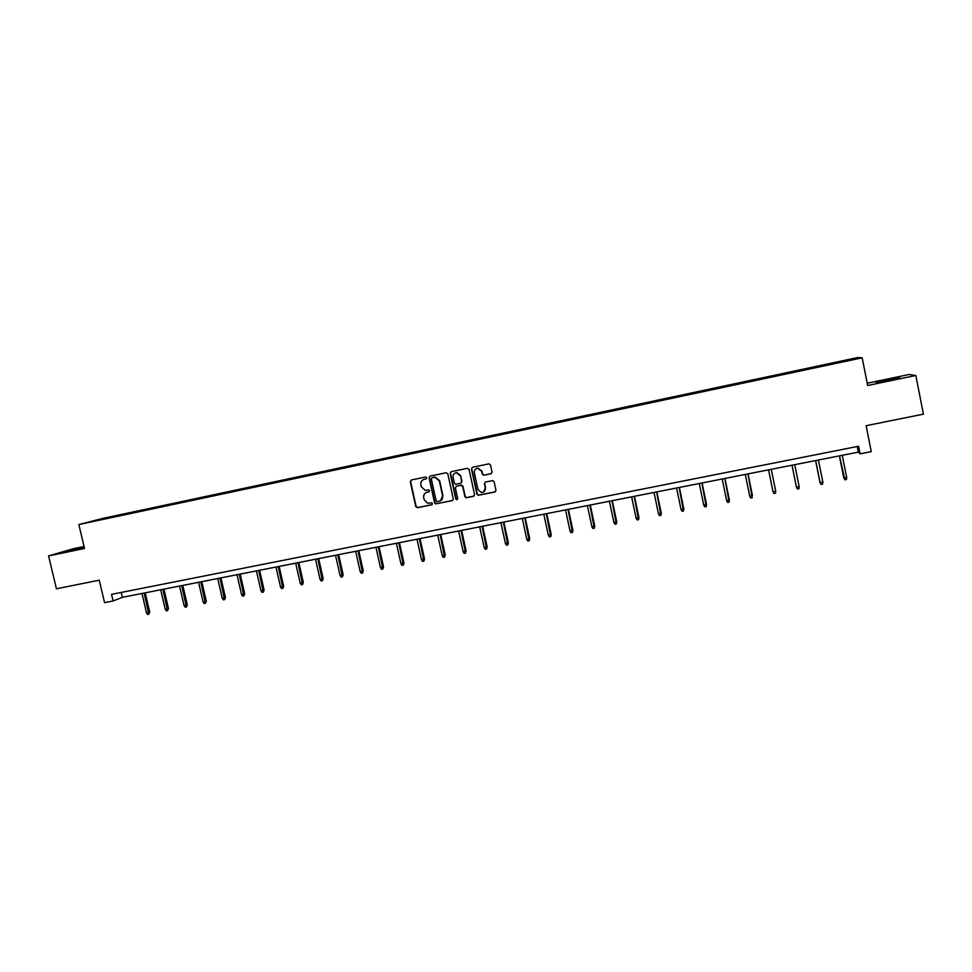 <?xml version="1.0" encoding="UTF-8"?>
<svg xmlns="http://www.w3.org/2000/svg" width="972" height="972" viewBox="0 0 972 972"><rect width="100%" height="100%" fill="white"/><g stroke="black" fill="none" stroke-linecap="round" stroke-linejoin="round"><path stroke-width="1.46" d="M426.793 477.799L425.627 477.021L411.302 479.998L410.269 481.662L415.761 506.606L417.413 507.724L431.726 504.808L432.467 503.654L431.69 502.876L427.619 503.229L424.157 499.693L423.695 497.603C423.367 494.857 424.472 493.083 427.036 492.282L428.895 491.893L429.624 490.726L428.761 489.937L425.238 490.398L421.313 486.778L420.864 484.7C420.524 481.942 421.641 480.168 424.205 479.354L426.052 478.965L426.793 477.799M886.671 379.845L876.039 382.373L899.708 377.829L886.671 379.845M84.175 547.054L69.316 550.674L84.321 547.698M490.957 473.789L492.039 472.1L490.495 464.993L488.989 463.838L472.55 467.253L471.481 468.941L476.96 494.177L478.212 495.319L494.894 491.99L495.975 490.313L494.116 481.735L492.731 480.581L485.465 482.039L484.384 483.728L485.307 487.968C485.49 490.836 484.178 492.354 481.359 492.537L477.945 489.475L474.336 472.854C474.093 470.266 475.235 468.735 477.75 468.273L481.699 471.335L482.306 474.105L483.716 475.259L491.395 473.619M84.042 546.507L73.216 548.755L48.6 555.935L56.425 588.801L99.253 580.175L104.563 602.664L113.092 600.975L111.525 594.366L858.592 446.245L860.099 453.851L871.264 451.652L866.125 425.7L923.4 414.157L915.843 375.484L909.221 374.475L867.206 383.235M48.6 555.935L84.503 548.463L78.854 524.564L862.176 357.817L867.656 385.507L915.843 375.484M447.813 473.862L446.148 472.744L430.122 476.086L429.077 477.762L434.569 502.791L435.663 503.897L452.235 500.653L453.292 498.976L447.813 473.862M451.251 471.687L467.398 468.322L469.075 469.44L474.555 494.663L473.486 496.34L466.11 497.761L464.895 496.619L462.672 486.425L461.007 485.307L456.427 486.243L455.37 487.92L457.678 498.527L456.597 499.705L455.771 498.915L450.194 473.364L451.251 471.687M78.854 524.564L102.607 518.441L857.766 357.526L862.176 357.817M827.415 364.974L827.281 364.257L818.084 366.213L99.703 519.364L780.346 374.985M827.281 364.257L855.615 358.838L780.334 374.876M113.092 600.975L122.411 597.33L858.325 452.138L860.099 453.851M121.257 592.434L122.411 597.33M857.207 446.513L858.325 452.138M396.698 456.646L396.552 456.014M417.389 452.272L417.243 451.603M438.238 447.825L438.093 447.169M459.246 443.353L459.1 442.697M480.411 438.846L480.265 438.178M501.734 434.314L501.588 433.646M523.228 429.733L523.082 429.065M544.879 425.128L544.733 424.448M566.688 420.475L566.555 419.807M588.68 415.797L588.534 415.117M610.841 411.083L610.695 410.403M633.161 406.332L633.015 405.64M655.663 401.533L655.517 400.853M678.347 396.71L678.201 396.017M701.201 391.838L701.055 391.145M724.237 386.941L724.091 386.236M747.456 381.996L747.31 381.291M779.909 375.083L779.763 374.378M803.565 370.04L803.431 369.336M426.052 478.965L423.683 479.488M426.368 492.476L428.895 491.893M411.29 479.998L410.621 481.529L416.113 506.448L417.766 507.554L432.103 504.638M430.086 476.086L429.417 477.629L434.897 502.621L436.562 503.739L452.721 500.446M432.042 477.726L431.313 478.892L436.124 500.872L436.914 501.649L439.247 501.248C441.823 500.446 442.94 498.672 442.612 495.914L439.32 480.873L434.885 477.228L432.078 477.702M440.413 500.835L442.612 495.914M432.382 477.592L435.213 477.094L439.66 480.739L442.94 495.769M456.293 486.279L461.664 485.137L462.976 486.279L465.199 496.473L466.414 497.603L473.984 496.121M451.19 471.699L450.51 473.243L456.087 498.758L457.326 499.523M460.363 475.83L456.524 472.769C453.973 473.182 452.818 474.713 453.061 477.337L454.337 483.169L455.661 484.311L460.57 483.351L461.639 481.662L460.679 475.697L456.828 472.635L455.406 472.975M461.007 483.169L461.639 481.662M460.679 475.697L461.943 481.529M476.657 468.504L478.042 468.14L481.99 471.201L482.586 473.984L484.007 475.126L491.237 473.656M483.546 492.051L485.307 487.968M485.271 482.088L484.676 483.582L485.587 487.823M472.453 467.277L471.772 468.82L477.252 494.019L478.929 495.137L495.416 491.771M149.724 612.117L148.825 614.243L147.623 614.474L146.529 612.992L149.724 612.117L145.217 592.835M148.825 614.243L144.111 593.054M146.529 612.992L141.961 593.479M168.448 608.496L167.573 610.623L166.358 610.853L165.264 609.371L168.448 608.496L163.94 589.141M167.573 610.623L162.871 589.348M165.264 609.371L160.696 589.773M187.304 604.851L186.442 606.978L185.227 607.208L184.133 605.714L187.304 604.851L182.797 585.423M186.442 606.978L181.752 585.618M184.133 605.714L179.565 586.055M206.295 601.17L205.457 603.308L204.229 603.539L203.136 602.033L206.295 601.17L201.787 581.669M205.457 603.308L200.779 581.876M203.136 602.033L198.58 582.301M225.431 597.476L224.605 599.603L223.378 599.846L222.284 598.339L225.431 597.476L220.923 577.903M224.605 599.603L219.939 578.085M222.284 598.339L217.716 578.522M244.689 593.746L243.887 595.885L242.648 596.128L241.566 594.609L244.689 593.746L240.181 574.1M243.887 595.885L239.234 574.282M241.566 594.609L236.998 574.719M264.092 589.992L263.315 592.13L262.063 592.373L260.982 590.855L264.092 589.992L259.597 570.272M263.315 592.13L258.674 570.442M260.982 590.855L256.426 570.892M283.642 586.213L282.876 588.352L281.625 588.595L280.544 587.064L283.642 586.213L279.134 566.409M282.876 588.352L278.247 566.591M280.544 587.064L275.987 567.028M303.325 582.398L302.584 584.549L301.32 584.792L300.239 583.261L303.325 582.398L298.829 562.521M302.584 584.549L297.967 562.691M300.239 583.261L295.682 563.14M323.154 578.559L322.437 580.709L321.161 580.964L320.092 579.421L323.154 578.559L318.658 558.608M322.437 580.709L317.832 558.779M320.092 579.421L315.536 559.228M343.128 574.695L342.436 576.858L341.148 577.101L340.079 575.546L343.128 574.695L338.633 554.672M342.436 576.858L337.843 554.83M340.079 575.546L335.522 555.279M363.249 570.807L362.58 572.958L361.28 573.213L360.211 571.658L363.249 570.807L358.753 550.699M362.58 572.958L358 550.857M360.211 571.658L355.667 551.306M383.515 566.883L382.871 569.045L381.559 569.3L380.502 567.733L383.515 566.883L379.031 546.701M382.871 569.045L378.302 546.847M380.502 567.733L375.957 547.309M403.939 562.934L403.307 565.097L401.995 565.352L400.938 563.772L403.939 562.934L399.456 542.668M403.307 565.097L398.763 542.813M400.938 563.772L396.394 543.275M424.509 558.949L423.901 561.123L422.577 561.379L421.52 559.799L424.509 558.949L420.026 538.61M423.901 561.123L419.369 538.743M421.52 559.799L416.988 539.217M445.225 554.939L444.641 557.114L443.317 557.369L442.26 555.777L445.225 554.939L440.753 534.527M444.641 557.114L440.134 534.649M442.26 555.777L437.728 535.122M466.11 550.905L465.552 553.08L464.203 553.335L463.158 551.744L466.11 550.905L461.627 530.408M465.552 553.08L461.044 530.518M463.158 551.744L458.626 531.004M487.142 546.835L486.608 549.01L485.259 549.277L484.214 547.673L487.142 546.835L482.671 526.253M486.608 549.01L482.124 526.362M484.214 547.673L479.682 526.848M508.332 542.74L507.821 544.915L506.461 545.171L505.428 543.567L508.332 542.74L503.861 522.073M507.821 544.915L503.362 522.171M505.428 543.567L500.896 522.657M529.691 538.61L529.205 540.784L527.832 541.052L526.8 539.436L529.691 538.61L525.22 517.857M529.205 540.784L524.759 517.955M526.8 539.436L522.28 518.441M551.197 534.442L550.747 536.629L549.362 536.896L548.33 535.268L551.197 534.442L546.738 513.617M550.747 536.629L546.313 513.702M548.33 535.268L543.81 514.188M572.885 530.25L572.447 532.437L571.05 532.705L570.029 531.064L572.885 530.25L568.426 509.34M572.447 532.437L568.037 509.413M570.029 531.064L565.522 509.911M594.73 526.022L594.317 528.209L592.908 528.476L591.899 526.836L594.73 526.022L590.271 505.027M594.317 528.209L589.919 505.1M591.899 526.836L587.392 505.598M616.734 521.757L616.357 523.957L614.936 524.224L613.927 522.572L616.734 521.757L612.287 500.677M616.357 523.957L611.983 500.738M613.927 522.572L609.42 501.248M638.92 517.469L638.568 519.668L637.134 519.935L636.125 518.283L638.92 517.469L634.473 496.303M638.568 519.668L634.206 496.352M636.125 518.283L631.63 496.862M661.276 513.143L660.948 515.342L659.502 515.622L658.506 513.957L661.276 513.143L656.841 491.893M660.948 515.342L656.61 491.941M658.506 513.957L654.01 492.452M683.802 508.781L683.498 510.993L682.052 511.272L681.056 509.595L683.802 508.781L679.367 487.446M683.498 510.993L679.185 487.482M681.056 509.595L676.573 488.005M706.498 504.395L706.231 506.594L704.773 506.874L703.777 505.197L706.498 504.395L702.076 482.963M706.231 506.594L701.93 482.999M703.777 505.197L699.293 483.509M729.377 499.973L729.134 502.172L727.663 502.463L726.679 500.762L729.377 499.973L724.966 478.455M729.134 502.172L724.857 478.467M726.679 500.762L722.208 478.989M747.966 473.911L752.231 497.713L750.736 498.004L749.764 496.303L752.437 495.501L748.027 473.899M749.764 496.303L745.293 474.445M775.68 491.006L771.27 469.318L775.68 491.006M773.032 491.808L775.729 491.285L775.498 493.217L774.004 493.509L773.032 491.808L768.56 469.853M799.191 486.741L798.96 488.685L797.441 488.977L796.481 487.264L792.022 465.224L796.396 486.996L799.191 486.741L794.744 464.689M815.593 460.57L819.979 482.44L822.859 482.161L818.4 460.011M822.859 482.161L822.591 484.129L821.073 484.421L820.113 482.695L815.666 460.558M846.697 477.556L846.43 479.524L844.899 479.816L843.757 477.835L846.697 477.556L842.262 455.309M844.899 479.816L839.492 455.856M843.757 477.835L839.371 455.88"/></g></svg>
